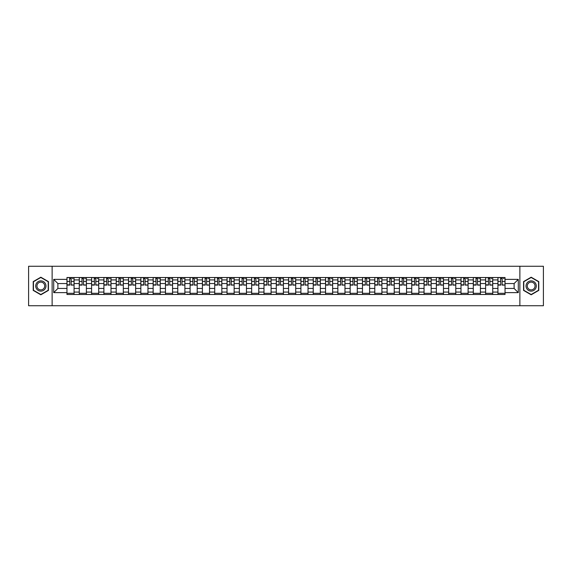 <?xml version="1.0" encoding="UTF-8"?>
<svg xmlns="http://www.w3.org/2000/svg" width="572" height="572" viewBox="0 0 572 572"><rect width="100%" height="100%" fill="white"/><g stroke="black" fill="none" stroke-linecap="round" stroke-linejoin="round"><path stroke-width="0.86" d="M519.876 305.734L543.4 305.734L543.4 266.266L28.6 266.266L28.6 305.734L519.876 305.734L519.876 266.266M79.272 294.487L79.272 279.923L74.067 279.923L74.067 294.487M74.067 279.923L74.067 277.513M79.272 279.923L79.272 277.513M86.379 277.513L86.379 294.487M91.591 294.487L91.591 277.513M98.691 277.513L98.691 294.487M103.904 294.487L103.904 277.513M111.004 277.513L111.004 294.487M116.216 294.487L116.216 277.513M123.316 277.513L123.316 294.487M128.528 294.487L128.528 277.513M135.635 277.513L135.635 294.487M140.841 294.487L140.841 277.513M147.948 277.513L147.948 294.487M153.153 294.487L153.153 277.513M160.26 277.513L160.26 294.487M165.472 294.487L165.472 277.513M172.572 277.513L172.572 294.487M177.785 294.487L177.785 277.513M184.885 277.513L184.885 294.487M190.097 294.487L190.097 277.513M197.197 277.513L197.197 294.487M202.409 294.487L202.409 277.513M209.516 277.513L209.516 294.487M214.722 294.487L214.722 277.513M221.829 277.513L221.829 294.487M227.034 294.487L227.034 277.513M234.141 277.513L234.141 294.487M239.353 294.487L239.353 277.513M246.453 277.513L246.453 294.487M251.666 294.487L251.666 277.513M258.766 277.513L258.766 294.487M263.978 294.487L263.978 277.513M271.085 277.513L271.085 294.487M276.29 294.487L276.29 277.513M283.397 277.513L283.397 294.487M288.603 294.487L288.603 277.513M295.71 277.513L295.71 294.487M300.915 294.487L300.915 277.513M308.022 277.513L308.022 294.487M313.234 294.487L313.234 277.513M320.334 277.513L320.334 294.487M325.547 294.487L325.547 277.513M332.647 277.513L332.647 294.487M337.859 294.487L337.859 277.513M344.966 277.513L344.966 294.487M350.171 294.487L350.171 277.513M357.278 277.513L357.278 294.487M362.484 294.487L362.484 277.513M369.591 277.513L369.591 294.487M374.803 294.487L374.803 277.513M381.903 277.513L381.903 294.487M387.115 294.487L387.115 277.513M394.215 277.513L394.215 294.487M399.428 294.487L399.428 277.513M406.528 277.513L406.528 294.487M411.74 294.487L411.74 277.513M418.847 277.513L418.847 294.487M424.052 294.487L424.052 277.513M431.159 277.513L431.159 294.487M436.364 294.487L436.364 277.513M443.472 277.513L443.472 294.487M448.684 294.487L448.684 277.513M455.784 277.513L455.784 294.487M460.996 294.487L460.996 277.513M468.096 277.513L468.096 294.487M473.309 294.487L473.309 277.513M480.408 277.513L480.408 294.487M485.621 294.487L485.621 277.513M492.728 277.513L492.728 294.487M497.933 294.487L497.933 277.513M497.933 288.445L492.728 288.445M485.621 288.445L480.408 288.445M473.309 288.445L468.096 288.445M460.996 288.445L455.784 288.445M448.684 288.445L443.472 288.445M436.364 288.445L431.159 288.445M424.052 288.445L418.847 288.445M411.74 288.445L406.528 288.445M399.428 288.445L394.215 288.445M387.115 288.445L381.903 288.445M374.803 288.445L369.591 288.445M362.484 288.445L357.278 288.445M350.171 288.445L344.966 288.445M337.859 288.445L332.647 288.445M325.547 288.445L320.334 288.445M313.234 288.445L308.022 288.445M300.915 288.445L295.71 288.445M288.603 288.445L283.397 288.445M276.29 288.445L271.085 288.445M263.978 288.445L258.766 288.445M251.666 288.445L246.453 288.445M239.353 288.445L234.141 288.445M227.034 288.445L221.829 288.445M214.722 288.445L209.516 288.445M202.409 288.445L197.197 288.445M190.097 288.445L184.885 288.445M177.785 288.445L172.572 288.445M165.472 288.445L160.26 288.445M153.153 288.445L147.948 288.445M140.841 288.445L135.635 288.445M128.528 288.445L123.316 288.445M116.216 288.445L111.004 288.445M103.904 288.445L98.691 288.445M91.591 288.445L86.379 288.445M79.272 288.445L74.067 288.445M497.933 283.555L492.728 283.555M485.621 283.555L480.408 283.555M473.309 283.555L468.096 283.555M460.996 283.555L455.784 283.555M448.684 283.555L443.472 283.555M436.364 283.555L431.159 283.555M424.052 283.555L418.847 283.555M411.74 283.555L406.528 283.555M399.428 283.555L394.215 283.555M387.115 283.555L381.903 283.555M374.803 283.555L369.591 283.555M362.484 283.555L357.278 283.555M350.171 283.555L344.966 283.555M337.859 283.555L332.647 283.555M325.547 283.555L320.334 283.555M313.234 283.555L308.022 283.555M300.915 283.555L295.71 283.555M288.603 283.555L283.397 283.555M276.29 283.555L271.085 283.555M263.978 283.555L258.766 283.555M251.666 283.555L246.453 283.555M239.353 283.555L234.141 283.555M227.034 283.555L221.829 283.555M214.722 283.555L209.516 283.555M202.409 283.555L197.197 283.555M190.097 283.555L184.885 283.555M177.785 283.555L172.572 283.555M165.472 283.555L160.26 283.555M153.153 283.555L147.948 283.555M140.841 283.555L135.635 283.555M128.528 283.555L123.316 283.555M116.216 283.555L111.004 283.555M103.904 283.555L98.691 283.555M91.591 283.555L86.379 283.555M79.272 283.555L74.067 283.555M57.886 288.445L66.96 288.445L66.96 283.555L57.886 283.555L57.886 288.445L53.704 292.628L53.704 279.372L66.96 279.372L66.96 283.555M505.04 283.555L505.04 288.445L514.114 288.445L514.114 283.555L505.04 283.555L505.04 277.513L66.96 277.513L66.96 279.372M505.04 279.372L518.296 279.372L518.296 292.628L505.04 292.628L505.04 288.445M66.96 288.445L66.96 294.487L505.04 294.487L505.04 292.628M66.96 292.628L53.704 292.628M52.123 305.734L52.123 266.266M48.448 281.603L40.834 277.205L33.219 281.603L33.219 290.397L40.834 294.794L48.448 290.397L48.448 281.603M538.781 281.603L531.166 277.205L523.552 281.603L523.552 290.397L531.166 294.794L538.781 290.397L538.781 281.603M74.067 293.3L66.96 293.3M69.841 278.7L71.185 278.7M86.379 293.3L79.272 293.3M82.153 278.7L83.498 278.7M98.691 293.3L91.591 293.3M94.473 278.7L95.81 278.7M111.004 293.3L103.904 293.3M106.785 278.7L108.122 278.7M123.316 293.3L116.216 293.3M119.098 278.7L120.442 278.7M135.635 293.3L128.528 293.3M131.41 278.7L132.754 278.7M147.948 293.3L140.841 293.3M143.722 278.7L145.066 278.7M160.26 293.3L153.153 293.3M156.034 278.7L157.379 278.7M172.572 293.3L165.472 293.3M168.354 278.7L169.691 278.7M184.885 293.3L177.785 293.3M180.666 278.7L182.003 278.7M197.197 293.3L190.097 293.3M192.978 278.7L194.323 278.7M209.516 293.3L202.409 293.3M205.291 278.7L206.635 278.7M221.829 293.3L214.722 293.3M217.603 278.7L218.947 278.7M234.141 293.3L227.034 293.3M229.915 278.7L231.26 278.7M246.453 293.3L239.353 293.3M242.235 278.7L243.572 278.7M258.766 293.3L251.666 293.3M254.547 278.7L255.884 278.7M271.085 293.3L263.978 293.3M266.859 278.7L268.204 278.7M283.397 293.3L276.29 293.3M279.172 278.7L280.516 278.7M295.71 293.3L288.603 293.3M291.484 278.7L292.828 278.7M308.022 293.3L300.915 293.3M303.796 278.7L305.141 278.7M320.334 293.3L313.234 293.3M316.116 278.7L317.453 278.7M332.647 293.3L325.547 293.3M328.428 278.7L329.765 278.7M344.966 293.3L337.859 293.3M340.74 278.7L342.085 278.7M357.278 293.3L350.171 293.3M353.053 278.7L354.397 278.7M369.591 293.3L362.484 293.3M365.365 278.7L366.709 278.7M381.903 293.3L374.803 293.3M377.677 278.7L379.022 278.7M394.215 293.3L387.115 293.3M389.997 278.7L391.334 278.7M406.528 293.3L399.428 293.3M402.309 278.7L403.646 278.7M418.847 293.3L411.74 293.3M414.621 278.7L415.966 278.7M431.159 293.3L424.052 293.3M426.934 278.7L428.278 278.7M443.472 293.3L436.364 293.3M439.246 278.7L440.59 278.7M455.784 293.3L448.684 293.3M451.558 278.7L452.902 278.7M468.096 293.3L460.996 293.3M463.878 278.7L465.215 278.7M480.408 293.3L473.309 293.3M476.19 278.7L477.527 278.7M492.728 293.3L485.621 293.3M488.502 278.7L489.846 278.7M505.04 293.3L497.933 293.3M500.815 278.7L502.159 278.7M53.704 279.372L57.886 283.555M514.114 288.445L518.296 292.628M514.114 283.555L518.296 279.372M71.185 284.82L74.024 285.092L71.185 285.092L71.185 277.592L74.024 277.592L72.444 277.592M74.024 284.82L74.024 277.592M69.841 278.621L71.185 278.621M72.444 278.621L73.001 278.621M68.583 277.592L67.003 277.592L67.003 285.092L69.841 285.092L69.605 277.592M67.003 277.592L71.421 277.592M83.498 284.82L86.336 285.092L83.498 285.092L83.498 277.592L86.336 277.592L84.763 277.592M86.336 284.82L86.336 277.592M82.153 278.621L83.498 278.621M84.763 278.621L85.314 278.621M80.895 277.592L79.315 277.592L79.315 285.092L82.153 285.092L81.918 277.592M79.315 277.592L83.734 277.592M95.81 284.82L98.656 285.092L95.81 285.092L95.81 277.592L98.656 277.592L97.076 277.592M98.656 284.82L98.656 277.592M94.473 278.621L95.81 278.621M97.076 278.621L97.626 278.621M93.207 277.592L91.627 277.592L91.627 285.092L94.473 285.092L94.23 277.592M91.627 277.592L96.046 277.592M36.393 288.567A5.134 5.134 0 0 0 43.401 290.44A5.134 5.134 0 0 0 45.281 283.433A5.134 5.134 0 0 0 38.267 281.56A5.134 5.134 0 0 0 36.393 288.567M37.473 287.945A3.882 3.882 0 0 0 42.778 289.361A3.882 3.882 0 0 0 44.201 284.055A3.882 3.882 0 0 0 38.889 282.639A3.882 3.882 0 0 0 37.473 287.945M40.834 277.477L48.212 281.739L48.212 290.261L40.834 294.523L33.455 290.261L33.455 281.739L40.834 277.477M526.719 288.567A5.134 5.134 0 0 0 533.733 290.44A5.134 5.134 0 0 0 535.606 283.433A5.134 5.134 0 0 0 528.599 281.56A5.134 5.134 0 0 0 526.719 288.567M527.799 287.945A3.882 3.882 0 0 0 533.111 289.361A3.882 3.882 0 0 0 534.527 284.055A3.882 3.882 0 0 0 529.222 282.639A3.882 3.882 0 0 0 527.799 287.945M531.166 277.477L538.545 281.739L538.545 290.261L531.166 294.523L523.788 290.261L523.788 281.739L531.166 277.477M108.122 284.82L110.968 285.092L108.122 285.092L108.122 277.592L110.968 277.592L109.388 277.592M110.968 284.82L110.968 277.592M106.785 278.621L108.122 278.621M109.388 278.621L109.938 278.621M105.52 277.592L103.94 277.592L103.94 285.092L106.785 285.092L106.549 277.592M103.94 277.592L108.358 277.592M120.442 284.82L123.28 285.092L120.442 285.092L120.442 277.592L123.28 277.592L121.7 277.592M123.28 284.82L123.28 277.592M119.098 278.621L120.442 278.621M121.7 278.621L122.251 278.621M117.832 277.592L116.252 277.592L116.252 285.092L119.098 285.092L118.862 277.592M116.252 277.592L120.678 277.592M132.754 284.82L135.593 285.092L132.754 285.092L132.754 277.592L135.593 277.592L134.012 277.592M135.593 284.82L135.593 277.592M131.41 278.621L132.754 278.621M134.012 278.621L134.57 278.621M130.144 277.592L128.571 277.592L128.571 285.092L131.41 285.092L131.174 277.592M128.571 277.592L132.99 277.592M145.066 284.82L147.905 285.092L145.066 285.092L145.066 277.592L147.905 277.592L146.332 277.592M147.905 284.82L147.905 277.592M143.722 278.621L145.066 278.621M146.332 278.621L146.882 278.621M142.464 277.592L140.884 277.592L140.884 285.092L143.722 285.092L143.486 277.592M140.884 277.592L145.302 277.592M157.379 284.82L160.217 285.092L157.379 285.092L157.379 277.592L160.217 277.592L158.644 277.592M160.217 284.82L160.217 277.592M156.034 278.621L157.379 278.621M158.644 278.621L159.195 278.621M154.776 277.592L153.196 277.592L153.196 285.092L156.034 285.092L155.798 277.592M153.196 277.592L157.615 277.592M169.691 284.82L172.537 285.092L169.691 285.092L169.691 277.592L172.537 277.592L170.956 277.592M172.537 284.82L172.537 277.592M168.354 278.621L169.691 278.621M170.956 278.621L171.507 278.621M167.088 277.592L165.508 277.592L165.508 285.092L168.354 285.092L168.111 277.592M165.508 277.592L169.927 277.592M182.003 284.82L184.849 285.092L182.003 285.092L182.003 277.592L184.849 277.592L183.269 277.592M184.849 284.82L184.849 277.592M180.666 278.621L182.003 278.621M183.269 278.621L183.819 278.621M179.401 277.592L177.82 277.592L177.82 285.092L180.666 285.092L180.43 277.592M177.82 277.592L182.246 277.592M194.323 284.82L197.161 285.092L194.323 285.092L194.323 277.592L197.161 277.592L195.581 277.592M197.161 284.82L197.161 277.592M192.978 278.621L194.323 278.621M195.581 278.621L196.132 278.621M191.713 277.592L190.133 277.592L190.133 285.092L192.978 285.092L192.743 277.592M190.133 277.592L194.559 277.592M206.635 284.82L209.474 285.092L206.635 285.092L206.635 277.592L209.474 277.592L207.893 277.592M209.474 284.82L209.474 277.592M205.291 278.621L206.635 278.621M207.893 278.621L208.451 278.621M204.025 277.592L202.452 277.592L202.452 285.092L205.291 285.092L205.055 277.592M202.452 277.592L206.871 277.592M218.947 284.82L221.786 285.092L218.947 285.092L218.947 277.592L221.786 277.592L220.213 277.592M221.786 284.82L221.786 277.592M217.603 278.621L218.947 278.621M220.213 278.621L220.763 278.621M216.345 277.592L214.765 277.592L214.765 285.092L217.603 285.092L217.367 277.592M214.765 277.592L219.183 277.592M231.26 284.82L234.098 285.092L231.26 285.092L231.26 277.592L234.098 277.592L232.525 277.592M234.098 284.82L234.098 277.592M229.915 278.621L231.26 278.621M232.525 278.621L233.076 278.621M228.657 277.592L227.077 277.592L227.077 285.092L229.915 285.092L229.679 277.592M227.077 277.592L231.496 277.592M243.572 284.82L246.418 285.092L243.572 285.092L243.572 277.592L246.418 277.592L244.837 277.592M246.418 284.82L246.418 277.592M242.235 278.621L243.572 278.621M244.837 278.621L245.388 278.621M240.969 277.592L239.389 277.592L239.389 285.092L242.235 285.092L241.992 277.592M239.389 277.592L243.808 277.592M255.884 284.82L258.73 285.092L255.884 285.092L255.884 277.592L258.73 277.592L257.15 277.592M258.73 284.82L258.73 277.592M254.547 278.621L255.884 278.621M257.15 278.621L257.7 278.621M253.282 277.592L251.701 277.592L251.701 285.092L254.547 285.092L254.311 277.592M251.701 277.592L256.127 277.592M268.204 284.82L271.042 285.092L268.204 285.092L268.204 277.592L271.042 277.592L269.462 277.592M271.042 284.82L271.042 277.592M266.859 278.621L268.204 278.621M269.462 278.621L270.013 278.621M265.594 277.592L264.014 277.592L264.014 285.092L266.859 285.092L266.623 277.592M264.014 277.592L268.44 277.592M280.516 284.82L283.354 285.092L280.516 285.092L280.516 277.592L283.354 277.592L281.774 277.592M283.354 284.82L283.354 277.592M279.172 278.621L280.516 278.621M281.774 278.621L282.332 278.621M277.906 277.592L276.333 277.592L276.333 285.092L279.172 285.092L278.936 277.592M276.333 277.592L280.752 277.592M292.828 284.82L295.667 285.092L292.828 285.092L292.828 277.592L295.667 277.592L294.094 277.592M295.667 284.82L295.667 277.592M291.484 278.621L292.828 278.621M294.094 278.621L294.644 278.621M290.226 277.592L288.645 277.592L288.645 285.092L291.484 285.092L291.248 277.592M288.645 277.592L293.064 277.592M305.141 284.82L307.986 285.092L305.141 285.092L305.141 277.592L307.986 277.592L306.406 277.592M307.986 284.82L307.986 277.592M303.796 278.621L305.141 278.621M306.406 278.621L306.957 278.621M302.538 277.592L300.958 277.592L300.958 285.092L303.796 285.092L303.56 277.592M300.958 277.592L305.377 277.592M317.453 284.82L320.299 285.092L317.453 285.092L317.453 277.592L320.299 277.592L318.718 277.592M320.299 284.82L320.299 277.592M316.116 278.621L317.453 278.621M318.718 278.621L319.269 278.621M314.85 277.592L313.27 277.592L313.27 285.092L316.116 285.092L315.873 277.592M313.27 277.592L317.689 277.592M329.765 284.82L332.611 285.092L329.765 285.092L329.765 277.592L332.611 277.592L331.031 277.592M332.611 284.82L332.611 277.592M328.428 278.621L329.765 278.621M331.031 278.621L331.581 278.621M327.163 277.592L325.582 277.592L325.582 285.092L328.428 285.092L328.192 277.592M325.582 277.592L330.008 277.592M342.085 284.82L344.923 285.092L342.085 285.092L342.085 277.592L344.923 277.592L343.343 277.592M344.923 284.82L344.923 277.592M340.74 278.621L342.085 278.621M343.343 278.621L343.901 278.621M339.475 277.592L337.902 277.592L337.902 285.092L340.74 285.092L340.504 277.592M337.902 277.592L342.321 277.592M354.397 284.82L357.235 285.092L354.397 285.092L354.397 277.592L357.235 277.592L355.655 277.592M357.235 284.82L357.235 277.592M353.053 278.621L354.397 278.621M355.655 278.621L356.213 278.621M354.633 277.592L350.214 277.592L350.214 285.092L353.053 285.092L352.817 277.592M366.709 284.82L369.548 285.092L366.709 285.092L366.709 277.592L369.548 277.592L367.975 277.592M369.548 284.82L369.548 277.592M365.365 278.621L366.709 278.621M367.975 278.621L368.525 278.621M364.107 277.592L362.526 277.592L362.526 285.092L365.365 285.092L365.129 277.592M362.526 277.592L366.945 277.592M379.022 284.82L381.867 285.092L379.022 285.092L379.022 277.592L381.867 277.592L380.287 277.592M381.867 284.82L381.867 277.592M377.677 278.621L379.022 278.621M380.287 278.621L380.838 278.621M376.419 277.592L374.839 277.592L374.839 285.092L377.677 285.092L377.441 277.592M374.839 277.592L379.257 277.592M391.334 284.82L394.179 285.092L391.334 285.092L391.334 277.592L394.179 277.592L392.599 277.592M394.179 284.82L394.179 277.592M389.997 278.621L391.334 278.621M392.599 278.621L393.15 278.621M388.731 277.592L387.151 277.592L387.151 285.092L389.997 285.092L389.754 277.592M387.151 277.592L391.57 277.592M403.646 284.82L406.492 285.092L403.646 285.092L403.646 277.592L406.492 277.592L404.912 277.592M406.492 284.82L406.492 277.592M402.309 278.621L403.646 278.621M404.912 278.621L405.462 278.621M401.043 277.592L399.463 277.592L399.463 285.092L402.309 285.092L402.073 277.592M399.463 277.592L403.889 277.592M415.966 284.82L418.804 285.092L415.966 285.092L415.966 277.592L418.804 277.592L417.224 277.592M418.804 284.82L418.804 277.592M414.621 278.621L415.966 278.621M417.224 278.621L417.782 278.621M413.356 277.592L411.783 277.592L411.783 285.092L414.621 285.092L414.385 277.592M411.783 277.592L416.202 277.592M428.278 284.82L431.116 285.092L428.278 285.092L428.278 277.592L431.116 277.592L429.536 277.592M431.116 284.82L431.116 277.592M426.934 278.621L428.278 278.621M429.536 278.621L430.094 278.621M425.668 277.592L424.095 277.592L424.095 285.092L426.934 285.092L426.698 277.592M424.095 277.592L428.514 277.592M440.59 284.82L443.429 285.092L440.59 285.092L440.59 277.592L443.429 277.592L441.856 277.592M443.429 284.82L443.429 277.592M439.246 278.621L440.59 278.621M441.856 278.621L442.406 278.621M437.988 277.592L436.407 277.592L436.407 285.092L439.246 285.092L439.01 277.592M436.407 277.592L440.826 277.592M452.902 284.82L455.748 285.092L452.902 285.092L452.902 277.592L455.748 277.592L454.168 277.592M455.748 284.82L455.748 277.592M451.558 278.621L452.902 278.621M454.168 278.621L454.719 278.621M450.3 277.592L448.72 277.592L448.72 285.092L451.558 285.092L451.322 277.592M448.72 277.592L453.138 277.592M465.215 284.82L468.06 285.092L465.215 285.092L465.215 277.592L468.06 277.592L466.48 277.592M468.06 284.82L468.06 277.592M463.878 278.621L465.215 278.621M466.48 278.621L467.031 278.621M462.612 277.592L461.032 277.592L461.032 285.092L463.878 285.092L463.642 277.592M461.032 277.592L465.451 277.592M477.527 284.82L480.373 285.092L477.527 285.092L477.527 277.592L480.373 277.592L478.793 277.592M480.373 284.82L480.373 277.592M476.19 278.621L477.527 278.621M478.793 278.621L479.343 278.621M474.924 277.592L473.344 277.592L473.344 285.092L476.19 285.092L475.954 277.592M473.344 277.592L477.77 277.592M489.846 284.82L492.685 285.092L489.846 285.092L489.846 277.592L492.685 277.592L491.105 277.592M492.685 284.82L492.685 277.592M488.502 278.621L489.846 278.621M491.105 278.621L491.663 278.621M487.237 277.592L485.664 277.592L485.664 285.092L488.502 285.092L488.266 277.592M485.664 277.592L490.082 277.592M502.159 284.82L504.997 285.092L502.159 285.092L502.159 277.592L504.997 277.592L503.417 277.592M504.997 284.82L504.997 277.592M500.815 278.621L502.159 278.621M503.417 278.621L503.975 278.621M499.556 277.592L497.976 277.592L497.976 285.092L500.815 285.092L500.579 277.592M497.976 277.592L502.395 277.592M485.621 279.923L480.408 279.923M473.309 279.923L468.096 279.923M460.996 279.923L455.784 279.923M448.684 279.923L443.472 279.923M436.364 279.923L431.159 279.923M424.052 279.923L418.847 279.923M411.74 279.923L406.528 279.923M399.428 279.923L394.215 279.923M387.115 279.923L381.903 279.923M374.803 279.923L369.591 279.923M362.484 279.923L357.278 279.923M350.171 279.923L344.966 279.923M337.859 279.923L332.647 279.923M325.547 279.923L320.334 279.923M313.234 279.923L308.022 279.923M300.915 279.923L295.71 279.923M288.603 279.923L283.397 279.923M276.29 279.923L271.085 279.923M263.978 279.923L258.766 279.923M251.666 279.923L246.453 279.923M239.353 279.923L234.141 279.923M227.034 279.923L221.829 279.923M214.722 279.923L209.516 279.923M202.409 279.923L197.197 279.923M190.097 279.923L184.885 279.923M177.785 279.923L172.572 279.923M165.472 279.923L160.26 279.923M153.153 279.923L147.948 279.923M140.841 279.923L135.635 279.923M128.528 279.923L123.316 279.923M116.216 279.923L111.004 279.923M103.904 279.923L98.691 279.923M91.591 279.923L86.379 279.923M497.933 279.923L492.728 279.923M485.621 292.077L480.408 292.077M473.309 292.077L468.096 292.077M460.996 292.077L455.784 292.077M448.684 292.077L443.472 292.077M436.364 292.077L431.159 292.077M424.052 292.077L418.847 292.077M411.74 292.077L406.528 292.077M399.428 292.077L394.215 292.077M387.115 292.077L381.903 292.077M374.803 292.077L369.591 292.077M362.484 292.077L357.278 292.077M350.171 292.077L344.966 292.077M337.859 292.077L332.647 292.077M325.547 292.077L320.334 292.077M313.234 292.077L308.022 292.077M300.915 292.077L295.71 292.077M288.603 292.077L283.397 292.077M276.29 292.077L271.085 292.077M263.978 292.077L258.766 292.077M251.666 292.077L246.453 292.077M239.353 292.077L234.141 292.077M227.034 292.077L221.829 292.077M214.722 292.077L209.516 292.077M202.409 292.077L197.197 292.077M190.097 292.077L184.885 292.077M177.785 292.077L172.572 292.077M165.472 292.077L160.26 292.077M153.153 292.077L147.948 292.077M140.841 292.077L135.635 292.077M128.528 292.077L123.316 292.077M116.216 292.077L111.004 292.077M103.904 292.077L98.691 292.077M91.591 292.077L86.379 292.077M79.272 292.077L74.067 292.077M497.933 292.077L492.728 292.077M71.185 281.424L74.024 281.424M67.003 284.82L69.841 284.82M67.003 281.424L69.841 281.424M83.498 281.424L86.336 281.424M79.315 284.82L82.153 284.82M79.315 281.424L82.153 281.424M95.81 281.424L98.656 281.424M91.627 284.82L94.473 284.82M91.627 281.424L94.473 281.424M108.122 281.424L110.968 281.424M103.94 284.82L106.785 284.82M103.94 281.424L106.785 281.424M120.442 281.424L123.28 281.424M116.252 284.82L119.098 284.82M116.252 281.424L119.098 281.424M132.754 281.424L135.593 281.424M128.571 284.82L131.41 284.82M128.571 281.424L131.41 281.424M145.066 281.424L147.905 281.424M140.884 284.82L143.722 284.82M140.884 281.424L143.722 281.424M157.379 281.424L160.217 281.424M153.196 284.82L156.034 284.82M153.196 281.424L156.034 281.424M169.691 281.424L172.537 281.424M165.508 284.82L168.354 284.82M165.508 281.424L168.354 281.424M182.003 281.424L184.849 281.424M177.82 284.82L180.666 284.82M177.82 281.424L180.666 281.424M194.323 281.424L197.161 281.424M190.133 284.82L192.978 284.82M190.133 281.424L192.978 281.424M206.635 281.424L209.474 281.424M202.452 284.82L205.291 284.82M202.452 281.424L205.291 281.424M218.947 281.424L221.786 281.424M214.765 284.82L217.603 284.82M214.765 281.424L217.603 281.424M231.26 281.424L234.098 281.424M227.077 284.82L229.915 284.82M227.077 281.424L229.915 281.424M243.572 281.424L246.418 281.424M239.389 284.82L242.235 284.82M239.389 281.424L242.235 281.424M255.884 281.424L258.73 281.424M251.701 284.82L254.547 284.82M251.701 281.424L254.547 281.424M268.204 281.424L271.042 281.424M264.014 284.82L266.859 284.82M264.014 281.424L266.859 281.424M280.516 281.424L283.354 281.424M276.333 284.82L279.172 284.82M276.333 281.424L279.172 281.424M292.828 281.424L295.667 281.424M288.645 284.82L291.484 284.82M288.645 281.424L291.484 281.424M305.141 281.424L307.986 281.424M300.958 284.82L303.796 284.82M300.958 281.424L303.796 281.424M317.453 281.424L320.299 281.424M313.27 284.82L316.116 284.82M313.27 281.424L316.116 281.424M329.765 281.424L332.611 281.424M325.582 284.82L328.428 284.82M325.582 281.424L328.428 281.424M342.085 281.424L344.923 281.424M337.902 284.82L340.74 284.82M337.902 281.424L340.74 281.424M354.397 281.424L357.235 281.424M350.214 284.82L353.053 284.82M350.214 281.424L353.053 281.424M366.709 281.424L369.548 281.424M362.526 284.82L365.365 284.82M362.526 281.424L365.365 281.424M379.022 281.424L381.867 281.424M374.839 284.82L377.677 284.82M374.839 281.424L377.677 281.424M391.334 281.424L394.179 281.424M387.151 284.82L389.997 284.82M387.151 281.424L389.997 281.424M403.646 281.424L406.492 281.424M399.463 284.82L402.309 284.82M399.463 281.424L402.309 281.424M415.966 281.424L418.804 281.424M411.783 284.82L414.621 284.82M411.783 281.424L414.621 281.424M428.278 281.424L431.116 281.424M424.095 284.82L426.934 284.82M424.095 281.424L426.934 281.424M440.59 281.424L443.429 281.424M436.407 284.82L439.246 284.82M436.407 281.424L439.246 281.424M452.902 281.424L455.748 281.424M448.72 284.82L451.558 284.82M448.72 281.424L451.558 281.424M465.215 281.424L468.06 281.424M461.032 284.82L463.878 284.82M461.032 281.424L463.878 281.424M477.527 281.424L480.373 281.424M473.344 284.82L476.19 284.82M473.344 281.424L476.19 281.424M489.846 281.424L492.685 281.424M485.664 284.82L488.502 284.82M485.664 281.424L488.502 281.424M502.159 281.424L504.997 281.424M497.976 284.82L500.815 284.82M497.976 281.424L500.815 281.424"/></g></svg>
